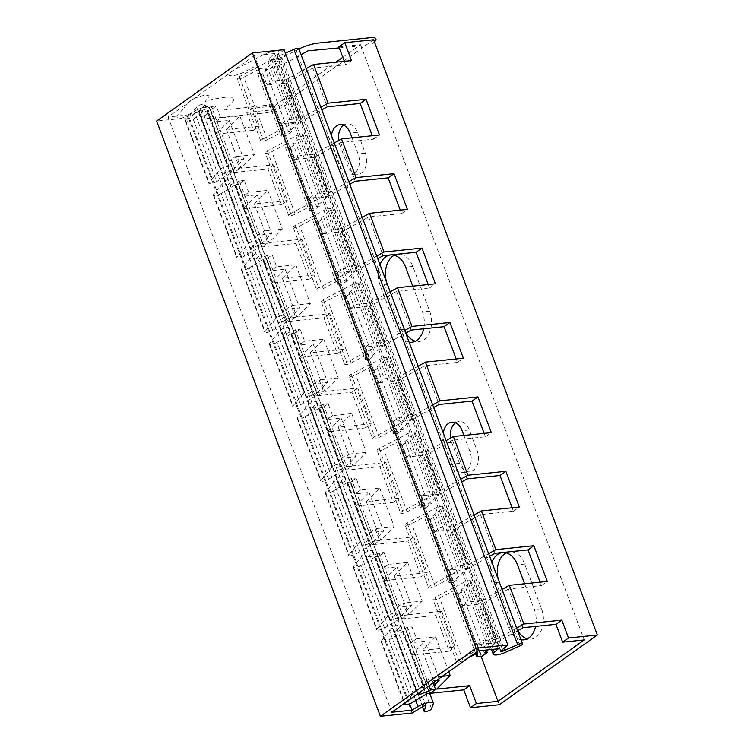 <?xml version="1.0" encoding="UTF-8"?>
<svg xmlns="http://www.w3.org/2000/svg" width="754" height="754" viewBox="0 0 754 754"><rect width="100%" height="100%" fill="white"/><g stroke="black" fill="none" stroke-linecap="round" stroke-linejoin="round"><path stroke-width="0.57" stroke-dasharray="3.77 2.83" d="M373.607 39.745L275.568 109.5L499.318 704.764M343.617 125.211A14.835 10.094 84.1 0 1 347.123 123.854A14.835 10.094 84.1 0 1 357.462 132.336L365.294 153.166A14.835 10.094 84.1 0 1 357.99 174.202A14.835 10.094 84.1 0 1 347.651 165.729L339.818 144.891A14.835 10.094 84.1 0 1 338.697 140.47M394.37 255.248A21.423 14.59 84.1 0 1 397.905 254.211A21.423 14.59 84.1 0 1 412.843 266.454L429.629 311.1A21.423 14.59 84.1 0 1 419.083 341.487A21.423 14.59 84.1 0 1 415.407 341.185M405.897 333.014A21.423 14.59 84.1 0 1 404.135 329.234L387.358 284.588A21.423 14.59 84.1 0 1 386.566 282.175M506.245 552.88A21.423 14.59 84.1 0 1 509.779 551.843A21.423 14.59 84.1 0 1 524.718 564.086L541.504 608.732A21.423 14.59 84.1 0 1 530.948 639.119A21.423 14.59 84.1 0 1 527.282 638.817M517.772 630.646A21.423 14.59 84.1 0 1 516.009 626.866L499.233 582.229A21.423 14.59 84.1 0 1 498.441 579.807M455.491 422.843A14.835 10.094 84.1 0 1 458.998 421.495A14.835 10.094 84.1 0 1 469.337 429.969L477.169 450.807A14.835 10.094 84.1 0 1 469.865 471.834A14.835 10.094 84.1 0 1 459.525 463.361L451.693 442.523A14.835 10.094 84.1 0 1 450.572 438.102M275.568 109.5L246.747 112.469L252.628 108.284L274.249 106.05L335.916 62.177M342.806 57.276L360.516 44.675L338.904 46.899M252.628 108.284L259.338 126.135L226.417 129.528L239.857 115.975L220.733 117.944L215.239 121.856L229.207 120.414L215.503 134.231L253.457 130.319L246.747 112.469M215.503 134.231L230.045 172.93L243.749 159.113L229.782 160.545L235.276 156.643L239.753 168.547L234.88 169.047L211.393 106.55L216.257 106.041L210.762 109.952L215.239 121.856M239.857 115.975L254.4 154.674L240.96 168.227L273.881 164.834L287.312 200.545L254.39 203.938L267.821 190.385L248.697 192.355L243.212 196.266L257.171 194.824L243.476 208.641L281.421 204.73L268 169.019L230.045 172.93M243.476 208.641L258.019 247.331L271.713 233.514L257.755 234.956L262.232 246.86L259.282 247.161L235.785 184.664L221.167 193.486L244.664 255.983L259.282 247.161M267.821 190.385L282.364 229.075L268.933 242.628L301.854 239.244L315.276 274.956L282.354 278.349L295.794 264.795L276.671 266.765L272.194 254.861L266.699 258.763L271.176 270.667L285.144 269.235L271.44 283.052L309.394 279.14L295.973 243.429L258.019 247.331M271.44 283.052L285.983 321.741L299.687 307.924L285.719 309.366L290.196 321.27L287.246 321.572L263.759 259.074L249.14 267.896L272.628 330.393A5.061 1.338 -20.6 0 1 267.755 332.326A5.061 1.338 -20.6 0 1 264.786 332.175A5.061 1.338 -20.6 0 1 265.031 331.487L275.973 318.339A4.618 1.216 -20.6 0 1 280.592 315.879A4.618 1.216 -20.6 0 1 284.399 315.719A4.618 1.216 -20.6 0 1 284.173 316.35L278.509 323.155L290.818 317.868L267.331 255.361L272.194 254.861M295.794 264.795L310.337 303.485L296.897 317.038L329.818 313.645L343.249 349.366L310.328 352.759L323.758 339.206L304.635 341.176L300.158 329.272L294.673 333.174L299.149 345.078L313.108 343.645L299.413 357.462L337.358 353.551L323.937 317.83L285.983 321.741M299.413 357.462L313.956 396.152L327.651 382.335L313.692 383.777L318.16 395.68L315.219 395.982L291.723 333.475L277.104 342.297L300.601 404.804A5.061 1.338 -20.6 0 1 295.728 406.736A5.061 1.338 -20.6 0 1 292.759 406.585A5.061 1.338 -20.6 0 1 292.995 405.897L303.947 392.749A4.618 1.216 -20.6 0 1 308.556 390.289A4.618 1.216 -20.6 0 1 312.363 390.129A4.618 1.216 -20.6 0 1 312.147 390.761L306.482 397.565L318.791 392.269L295.295 329.771L300.158 329.272M323.758 339.206L338.301 377.895L324.87 391.449L357.792 388.056L371.213 423.776L338.292 427.16L351.732 413.616L332.608 415.586L328.131 403.673L322.637 407.584L327.113 419.488L341.081 418.046L327.377 431.863L365.332 427.961L351.901 392.24L313.956 396.152M327.377 431.863L341.92 470.562L355.624 456.745L341.656 458.178L346.133 470.081L343.183 470.392L319.696 407.886L305.068 416.708L328.565 479.214A5.061 1.338 -20.6 0 1 323.692 481.146A5.061 1.338 -20.6 0 1 320.723 480.995A5.061 1.338 -20.6 0 1 320.968 480.298L331.911 467.16A4.618 1.216 -20.6 0 1 336.52 464.7A4.618 1.216 -20.6 0 1 340.327 464.539A4.618 1.216 -20.6 0 1 340.111 465.171L334.446 471.966L346.755 466.679L323.259 404.182L328.131 403.673M351.732 413.616L366.274 452.306L352.834 465.859L385.756 462.466L399.177 498.177L366.265 501.57L379.696 488.017L360.572 489.987L356.095 478.083L350.61 481.994L355.087 493.898L369.045 492.456L355.351 506.273L393.296 502.362L379.875 466.651L341.92 470.562M355.351 506.273L369.894 544.972L383.588 531.146L369.63 532.588L374.097 544.492L371.156 544.793L347.66 482.296L333.042 491.118L356.538 553.615A5.061 1.338 -20.6 0 1 351.666 555.547A5.061 1.338 -20.6 0 1 348.697 555.406A5.061 1.338 -20.6 0 1 348.932 554.708L359.884 541.561A4.618 1.216 -20.6 0 1 364.493 539.11A4.618 1.216 -20.6 0 1 368.301 538.95A4.618 1.216 -20.6 0 1 368.075 539.581L362.41 546.377L374.729 541.089L351.232 478.583L356.095 478.083M379.696 488.017L394.238 526.716L380.808 540.269L413.72 536.876L427.15 572.588L394.229 575.981L407.669 562.427L388.536 564.397L384.069 552.494L378.574 556.395L383.051 568.309L397.019 566.867L383.315 580.684L421.269 576.772L407.839 541.061L369.894 544.972M383.315 580.684L397.858 619.373L411.561 605.556L397.594 606.998L402.071 618.902L399.12 619.204L375.633 556.706L361.006 565.528L384.502 628.025A5.061 1.338 -20.6 0 1 379.63 629.958A5.061 1.338 -20.6 0 1 376.661 629.807A5.061 1.338 -20.6 0 1 376.906 629.119L387.848 615.971A4.618 1.216 -20.6 0 1 392.457 613.52A4.618 1.216 -20.6 0 1 396.265 613.351A4.618 1.216 -20.6 0 1 396.048 613.982L390.383 620.787L402.693 615.5L379.196 552.993L384.069 552.494M429.705 693.388L425.831 693.784L411.288 655.094L449.233 651.183L435.812 615.462L397.858 619.373M306.275 68.567L286.463 79.679L301.006 118.378L287.038 119.811L291.515 131.724L288.565 132.025L265.078 69.519L274.503 61.234A5.061 1.338 159.4 0 0 275.087 60.197A5.061 1.338 159.4 0 0 267.915 61.602L239.348 76.569A4.618 1.216 159.4 0 0 237.256 78.529A4.618 1.216 159.4 0 0 243.796 77.247L258.575 69.509L257.661 73.628L262.533 73.119L267.01 85.032L286.134 83.053L312.693 68.152L345.615 64.759L351.496 60.574M345.615 64.759L344.324 61.319M253.457 130.319L259.338 126.135M286.463 79.679L272.496 81.121L268.019 69.217L262.533 73.119M267.01 85.032L272.496 81.121M312.693 68.152L327.236 106.842M334.248 142.968L314.427 154.089L328.97 192.779L315.012 194.221L319.479 206.125L316.539 206.436L293.042 143.929L302.467 135.645A5.061 1.338 159.4 0 0 303.051 134.608A5.061 1.338 159.4 0 0 295.879 136.012L267.321 150.97A4.618 1.216 159.4 0 0 265.219 152.939A4.618 1.216 159.4 0 0 271.76 151.658L286.539 143.92L285.634 148.029L290.497 147.53L294.974 159.433L314.098 157.463L340.667 142.563L373.579 139.17L372.288 135.72M340.667 142.563L355.209 181.252M313.598 222.439L337.095 284.946L337.999 280.827L314.512 218.33L313.598 222.439L318.471 221.94L322.938 233.844L342.071 231.874L368.631 216.973L401.552 213.58L400.251 210.13M368.631 216.973L383.173 255.663M341.571 296.85L365.059 359.347L365.973 355.238L342.476 292.731L341.571 296.85L346.435 296.35L350.912 308.254L370.035 306.284L396.604 291.374L429.516 287.981L428.225 284.541M396.604 291.374L411.147 330.073M369.535 371.26L393.032 433.757L393.937 429.648L370.45 367.141L369.535 371.26L374.408 370.751L378.876 382.664L397.999 380.695L424.568 365.784L457.489 362.391L456.189 358.951M424.568 365.784L439.111 404.474M397.509 445.661L420.996 508.168L421.91 504.049L398.414 441.552L397.509 445.661L402.372 445.162L406.849 457.065L425.972 455.096L452.532 440.195L485.453 436.802L484.162 433.352M452.532 440.195L467.084 478.884M425.473 520.072L448.969 582.578L449.874 578.459L426.387 515.962L425.473 520.072L430.336 519.572L434.813 531.476L453.936 529.506L480.505 514.605L513.427 511.212L512.126 507.762M480.505 514.605L495.048 553.295M523.012 627.705L508.469 589.006L541.391 585.622L540.1 582.173M360.516 44.675L584.265 639.939M286.134 83.053L300.676 121.752L321.807 109.886M314.098 157.463L328.64 196.163L349.781 184.296M342.071 231.874L356.614 270.563L377.745 258.707M370.035 306.284L384.578 344.974L405.718 333.117M397.999 380.695L412.551 419.384L433.682 407.528M425.972 455.096L440.515 493.795L461.655 481.929M453.936 529.506L468.479 568.196L489.619 556.339M508.469 589.006L481.91 603.916L496.452 642.606L517.593 630.749M257.661 73.628L281.157 136.125L282.071 132.016L258.575 69.509M300.676 121.752L281.553 123.722L286.02 135.626L281.157 136.125M285.634 148.029L309.121 210.536L310.035 206.417L286.539 143.92M328.64 196.163L309.517 198.132L313.994 210.036L309.121 210.536M356.614 270.563L337.49 272.533L341.958 284.447L337.095 284.946M384.578 344.974L365.454 346.944L369.931 358.847L365.059 359.347M412.551 419.384L393.418 421.354L397.895 433.258L393.032 433.757M440.515 493.795L421.392 495.764L425.869 507.668L420.996 508.168M468.479 568.196L449.356 570.165L453.833 582.079L448.969 582.578M475.793 653.944L453.446 594.482L458.309 593.982L462.786 605.886L481.91 603.916M496.452 642.606L477.329 644.576L481.806 656.48M220.733 117.944L216.257 106.041M265.078 69.519L268.019 69.217M314.427 154.089L300.46 155.531L295.992 143.628L293.042 143.929M362.212 217.378L342.391 228.5L328.433 229.942L323.956 218.029L321.016 218.34L344.503 280.837L353.928 272.552A5.061 1.338 -20.6 0 0 354.512 271.515A5.061 1.338 -20.6 0 0 347.349 272.92L318.782 287.887A4.618 1.216 -20.6 0 0 316.68 289.847L293.193 227.35A4.618 1.216 159.4 0 0 299.734 226.068L314.512 218.33M342.391 228.5L356.944 267.189L342.976 268.631L347.453 280.535L344.503 280.837M390.186 291.789L370.365 302.91L356.397 304.343L351.929 292.439L348.979 292.74L372.476 355.247L381.901 346.963A5.061 1.338 -20.6 0 0 382.485 345.926A5.061 1.338 -20.6 0 0 375.313 347.33L346.755 362.297A4.618 1.216 -20.6 0 0 344.653 364.257L321.157 301.76A4.618 1.216 159.4 0 0 327.698 300.478L342.476 292.731M370.365 302.91L384.908 341.6L370.94 343.042L375.417 354.946L372.476 355.247M418.15 366.199L398.329 377.32L384.37 378.753L379.893 366.849L376.943 367.151L400.44 429.657L409.865 421.373A5.061 1.338 -20.6 0 0 410.449 420.336A5.061 1.338 -20.6 0 0 403.277 421.74L374.719 436.698A4.618 1.216 -20.6 0 0 372.617 438.668L349.13 376.161A4.618 1.216 159.4 0 0 355.671 374.879L370.45 367.141M398.329 377.32L412.872 416.01L398.913 417.443L403.39 429.356L400.44 429.657M446.123 440.609L426.302 451.721L412.334 453.163L407.867 441.26L404.917 441.561L428.413 504.068L437.838 495.774A5.061 1.338 -20.6 0 0 438.423 494.747A5.061 1.338 -20.6 0 0 431.25 496.151L402.683 511.108A4.618 1.216 -20.6 0 0 400.591 513.078L377.094 450.572A4.618 1.216 159.4 0 0 383.635 449.29L398.414 441.552M426.302 451.721L440.845 490.42L426.877 491.853L431.354 503.757L428.413 504.068M474.087 515.01L454.266 526.132L440.308 527.574L435.831 515.67L432.881 515.972L456.377 578.469L465.802 570.184A5.061 1.338 -20.6 0 0 466.387 569.157A5.061 1.338 -20.6 0 0 459.214 570.561L430.657 585.519A4.618 1.216 -20.6 0 0 428.555 587.489L405.068 524.982A4.618 1.216 159.4 0 0 411.609 523.7L426.387 515.962M454.266 526.132L468.809 564.821L454.851 566.263L459.327 578.167L456.377 578.469M516.603 628.11L496.782 639.232L482.24 600.542L468.272 601.984L463.795 590.071L460.854 590.382L484.341 652.879M496.782 639.232L482.814 640.674L486.65 650.862M301.006 118.378L320.818 107.257M328.97 192.779L348.791 181.667M356.944 267.189L376.755 256.068M384.908 341.6L404.728 330.478M412.872 416.01L432.692 404.889M440.845 490.42L460.666 479.299M468.809 564.821L488.63 553.709M482.24 600.542L502.051 589.421M281.553 123.722L287.038 119.811M273.881 164.834L268 169.019M254.4 154.674L235.276 156.643M373.579 139.17L379.469 134.985M281.421 204.73L287.312 200.545M294.974 159.433L300.46 155.531M290.497 147.53L295.992 143.628M248.697 192.355L244.221 180.451L238.735 184.362L243.212 196.266M238.735 184.362L235.785 184.664M282.364 229.075L263.24 231.054L267.717 242.958L262.854 243.457L239.357 180.951L244.221 180.451M239.357 180.951L227.048 186.247L250.545 248.745L262.854 243.457M221.167 193.486A5.061 1.338 159.4 0 1 216.294 195.418A5.061 1.338 159.4 0 1 213.325 195.267A5.061 1.338 159.4 0 1 213.571 194.579L224.513 181.431A4.618 1.216 159.4 0 1 229.122 178.971A4.618 1.216 159.4 0 1 232.929 178.811A4.618 1.216 159.4 0 1 232.713 179.443L227.048 186.247M210.762 109.952L207.821 110.254L231.318 172.76L234.258 172.449L229.782 160.545M229.207 120.414L243.749 159.113M257.171 194.824L271.713 233.514M266.699 258.763L263.759 259.074M285.144 269.235L299.687 307.924M294.673 333.174L291.723 333.475M313.108 343.645L327.651 382.335M322.637 407.584L319.696 407.886M341.081 418.046L355.624 456.745M350.61 481.994L347.66 482.296M369.045 492.456L383.588 531.146M378.574 556.395L375.633 556.706M397.019 566.867L411.561 605.556M448.762 671.757L435.633 636.838L416.51 638.808L412.033 626.904L406.547 630.806L411.015 642.71L424.983 641.277L439.525 679.967M406.547 630.806L403.597 631.107L427.094 693.614M436.82 680.249L425.558 681.409L430.034 693.312M211.393 106.55L199.084 111.837L222.571 174.334L234.88 169.047M207.821 110.254L193.203 119.075A5.061 1.338 159.4 0 1 188.33 121.008A5.061 1.338 159.4 0 1 185.361 120.857A5.061 1.338 159.4 0 1 185.597 120.169L196.549 107.021A4.618 1.216 159.4 0 1 201.158 104.561A4.618 1.216 159.4 0 1 204.965 104.401A4.618 1.216 159.4 0 1 204.749 105.032L199.084 111.837M310.337 303.485L291.214 305.455L295.691 317.368L290.818 317.868M338.301 377.895L319.178 379.865L323.654 391.769L318.791 392.269M366.274 452.306L347.151 454.276L351.618 466.179L346.755 466.679M394.238 526.716L375.115 528.686L379.592 540.59L374.729 541.089M407.669 562.427L422.212 601.117L403.088 603.087L407.556 615L402.693 615.5M442.315 676.338L431.052 677.497L433.088 682.907M429.092 685.744L407.169 627.403L412.033 626.904M226.417 129.528L240.96 168.227M254.39 203.938L268.933 242.628M282.354 278.349L296.897 317.038M310.328 352.759L324.87 391.449M338.292 427.16L352.834 465.859M366.265 501.57L380.808 540.269M422.212 601.117L408.772 614.67L441.693 611.277L455.114 646.998L422.202 650.391L436.745 689.081M394.229 575.981L408.772 614.67M435.633 636.838L422.202 650.391M274.249 106.05L481.165 656.546M352.033 137.812L358.093 153.91A14.835 10.094 84.1 0 1 350.789 174.947A14.835 10.094 84.1 0 1 340.44 166.464L332.608 145.635A14.835 10.094 84.1 0 1 331.449 135.522M412.758 286.134L422.419 311.845A21.423 14.59 84.1 0 1 423.71 328.772M409.102 342.127A21.423 14.59 84.1 0 1 396.934 329.979L380.148 285.332A21.423 14.59 84.1 0 1 379.978 264.654M524.633 583.766L534.294 609.477A21.423 14.59 84.1 0 1 535.585 626.404M520.976 639.76A21.423 14.59 84.1 0 1 508.809 627.611L492.023 582.965A21.423 14.59 84.1 0 1 491.853 562.286M463.908 435.444L469.959 451.542A14.835 10.094 84.1 0 1 462.664 472.579A14.835 10.094 84.1 0 1 452.315 464.096L444.483 443.267A14.835 10.094 84.1 0 1 443.314 433.154M477.329 644.576L482.814 640.674M425.831 693.784L434.059 685.49M425.558 681.409L431.052 677.497M460.854 590.382L470.279 582.088A5.061 1.338 159.4 0 0 470.864 581.061A5.061 1.338 159.4 0 0 463.691 582.465L435.133 597.422L458.621 659.929A4.618 1.216 -20.6 0 0 456.528 661.889A4.618 1.216 -20.6 0 0 463.069 660.608L468.196 657.922M458.621 659.929L487.188 644.962A5.061 1.338 -20.6 0 1 494.351 643.558A5.061 1.338 -20.6 0 1 493.776 644.595L487.753 649.882M405.991 702.181L415.822 690.381A4.618 1.216 -20.6 0 1 420.43 687.921A4.618 1.216 -20.6 0 1 424.238 687.761A4.618 1.216 -20.6 0 1 424.012 688.393L422.052 690.758M453.446 594.482L454.351 590.363L477.848 652.87M291.515 131.724L286.02 135.626M239.348 76.569L262.844 139.066A4.618 1.216 -20.6 0 0 260.743 141.036A4.618 1.216 -20.6 0 0 267.284 139.754L282.071 132.016M262.844 139.066L291.412 124.108A5.061 1.338 -20.6 0 1 298.575 122.704A5.061 1.338 -20.6 0 1 297.99 123.741L288.565 132.025M239.753 168.547L234.258 172.449M193.203 119.075L216.69 181.582L231.318 172.76M216.69 181.582A5.061 1.338 -20.6 0 1 211.817 183.505A5.061 1.338 -20.6 0 1 208.849 183.363A5.061 1.338 -20.6 0 1 209.094 182.666L220.036 169.518A4.618 1.216 -20.6 0 1 224.654 167.068A4.618 1.216 -20.6 0 1 228.462 166.907A4.618 1.216 -20.6 0 1 228.236 167.539L222.571 174.334M267.321 150.97L290.818 213.476A4.618 1.216 -20.6 0 0 288.716 215.446A4.618 1.216 -20.6 0 0 295.257 214.164L310.035 206.417M316.68 289.847A4.618 1.216 -20.6 0 0 323.221 288.565L337.999 280.827M344.653 364.257A4.618 1.216 -20.6 0 0 351.194 362.976L365.973 355.238M372.617 438.668A4.618 1.216 -20.6 0 0 379.158 437.386L393.937 429.648M400.591 513.078A4.618 1.216 -20.6 0 0 407.132 511.796L421.91 504.049M428.555 587.489A4.618 1.216 -20.6 0 0 435.096 586.207L449.874 578.459M454.351 590.363L439.573 598.111A4.618 1.216 159.4 0 1 433.032 599.392A4.618 1.216 159.4 0 1 435.133 597.422M321.016 218.34L330.441 210.046A5.061 1.338 159.4 0 0 331.025 209.018A5.061 1.338 159.4 0 0 323.852 210.423L295.285 225.38A4.618 1.216 159.4 0 0 293.193 227.35M348.979 292.74L358.404 284.456A5.061 1.338 159.4 0 0 358.989 283.429A5.061 1.338 159.4 0 0 351.816 284.833L323.259 299.79A4.618 1.216 159.4 0 0 321.157 301.76M376.943 367.151L386.378 358.866A5.061 1.338 159.4 0 0 386.953 357.83A5.061 1.338 159.4 0 0 379.79 359.234L351.223 374.201A4.618 1.216 159.4 0 0 349.13 376.161M404.917 441.561L414.342 433.277A5.061 1.338 159.4 0 0 414.926 432.24A5.061 1.338 159.4 0 0 407.754 433.644L379.196 448.611A4.618 1.216 159.4 0 0 377.094 450.572M432.881 515.972L442.315 507.687A5.061 1.338 159.4 0 0 442.89 506.65A5.061 1.338 159.4 0 0 435.727 508.055L407.16 523.012A4.618 1.216 159.4 0 0 405.068 524.982M290.818 213.476L319.376 198.519A5.061 1.338 -20.6 0 1 326.548 197.114A5.061 1.338 -20.6 0 1 325.964 198.142L316.539 206.436M319.479 206.125L313.994 210.036M267.717 242.958L262.232 246.86M244.664 255.983A5.061 1.338 -20.6 0 1 239.791 257.915A5.061 1.338 -20.6 0 1 236.822 257.764A5.061 1.338 -20.6 0 1 237.058 257.076L248.009 243.928A4.618 1.216 -20.6 0 1 252.618 241.478A4.618 1.216 -20.6 0 1 256.426 241.318A4.618 1.216 -20.6 0 1 256.209 241.94L250.545 248.745M309.517 198.132L315.012 194.221M257.755 234.956L263.24 231.054M301.854 239.244L295.973 243.429M401.552 213.58L407.433 209.395M309.394 279.14L315.276 274.956M322.938 233.844L328.433 229.942M276.671 266.765L271.176 270.667M318.471 221.94L323.956 218.029M267.331 255.361L255.012 260.648L278.509 323.155M249.14 267.896A5.061 1.338 159.4 0 1 244.268 269.819A5.061 1.338 159.4 0 1 241.289 269.678A5.061 1.338 159.4 0 1 241.534 268.98L252.486 255.832A4.618 1.216 159.4 0 1 257.095 253.382A4.618 1.216 159.4 0 1 260.903 253.221A4.618 1.216 159.4 0 1 260.677 253.853L255.012 260.648M295.295 329.771L282.986 335.059L306.482 397.565M323.259 404.182L310.95 409.469L334.446 471.966M351.232 478.583L338.923 483.88L362.41 546.377M379.196 552.993L366.887 558.28L390.383 620.787M407.169 627.403L394.86 632.691L418.347 695.197M277.104 342.297A5.061 1.338 159.4 0 1 272.232 344.229A5.061 1.338 159.4 0 1 269.263 344.078A5.061 1.338 159.4 0 1 269.508 343.39L280.45 330.243A4.618 1.216 159.4 0 1 285.059 327.792A4.618 1.216 159.4 0 1 288.867 327.632A4.618 1.216 159.4 0 1 288.65 328.254L282.986 335.059M305.068 416.708A5.061 1.338 159.4 0 1 300.196 418.64A5.061 1.338 159.4 0 1 297.227 418.489A5.061 1.338 159.4 0 1 297.472 417.801L308.424 404.653A4.618 1.216 159.4 0 1 313.033 402.193A4.618 1.216 159.4 0 1 316.84 402.033A4.618 1.216 159.4 0 1 316.614 402.664L310.95 409.469M333.042 491.118A5.061 1.338 159.4 0 1 328.169 493.05A5.061 1.338 159.4 0 1 325.2 492.899A5.061 1.338 159.4 0 1 325.445 492.211L336.388 479.063A4.618 1.216 159.4 0 1 340.997 476.603A4.618 1.216 159.4 0 1 344.804 476.443A4.618 1.216 159.4 0 1 344.587 477.075L338.923 483.88M361.006 565.528A5.061 1.338 159.4 0 1 356.133 567.451A5.061 1.338 159.4 0 1 353.164 567.31A5.061 1.338 159.4 0 1 353.409 566.612L364.352 553.474A4.618 1.216 159.4 0 1 368.97 551.014A4.618 1.216 159.4 0 1 372.778 550.854A4.618 1.216 159.4 0 1 372.551 551.485L366.887 558.28M403.597 631.107L388.979 639.929A5.061 1.338 159.4 0 1 384.106 641.861A5.061 1.338 159.4 0 1 381.138 641.711A5.061 1.338 159.4 0 1 381.373 641.023L392.325 627.875A4.618 1.216 159.4 0 1 396.934 625.424A4.618 1.216 159.4 0 1 400.742 625.264A4.618 1.216 159.4 0 1 400.525 625.886L394.86 632.691M272.628 330.393L287.246 321.572M300.601 404.804L315.219 395.982M328.565 479.214L343.183 470.392M356.538 553.615L371.156 544.793M384.502 628.025L399.12 619.204M347.453 280.535L341.958 284.447M295.691 317.368L290.196 321.27M337.49 272.533L342.976 268.631M285.719 309.366L291.214 305.455M329.818 313.645L323.937 317.83M429.516 287.981L435.397 283.796M337.358 353.551L343.249 349.366M350.912 308.254L356.397 304.343M304.635 341.176L299.149 345.078M346.435 296.35L351.929 292.439M411.288 655.094L424.983 641.277M365.454 346.944L370.94 343.042M357.792 388.056L351.901 392.24M313.692 383.777L319.178 379.865M457.489 362.391L463.371 358.207M365.332 427.961L371.213 423.776M378.876 382.664L384.37 378.753M332.608 415.586L327.113 419.488M374.408 370.751L379.893 366.849M369.931 358.847L375.417 354.946M318.16 395.68L323.654 391.769M393.418 421.354L398.913 417.443M385.756 462.466L379.875 466.651M341.656 458.178L347.151 454.276M485.453 436.802L491.335 432.617M393.296 502.362L399.177 498.177M406.849 457.065L412.334 453.163M360.572 489.987L355.087 493.898M402.372 445.162L407.867 441.26M397.895 433.258L403.39 429.356M346.133 470.081L351.618 466.179M421.392 495.764L426.877 491.853M413.72 536.876L407.839 541.061M369.63 532.588L375.115 528.686M513.427 511.212L519.308 507.027M421.269 576.772L427.15 572.588M434.813 531.476L440.308 527.574M388.536 564.397L383.051 568.309M430.336 519.572L435.831 515.67M425.869 507.668L431.354 503.757M374.097 544.492L379.592 540.59M449.356 570.165L454.851 566.263M441.693 611.277L435.812 615.462M397.594 606.998L403.088 603.087M541.391 585.622L547.272 581.438M449.233 651.183L455.114 646.998M462.786 605.886L468.272 601.984M416.51 638.808L411.015 642.71M458.309 593.982L463.795 590.071M453.833 582.079L459.327 578.167M402.071 618.902L407.556 615M391.826 712.257L168.076 116.993L188.255 114.91L409.592 703.774M188.255 114.91L194.268 111.29A9.887 2.611 -20.6 0 1 203.787 107.511A9.887 2.611 -20.6 0 1 209.593 107.803A9.887 2.611 -20.6 0 1 209.574 108.406L207.784 113.562A3.959 1.046 -20.6 0 1 204.051 115.833A3.959 1.046 -20.6 0 1 200.385 116.107A3.959 1.046 -20.6 0 1 200.394 115.862L202.185 110.706A1.979 0.518 159.4 0 0 202.195 110.584A1.979 0.518 159.4 0 0 201.026 110.527A1.979 0.518 159.4 0 0 199.122 111.281L188.387 117.765L156.643 121.036M298.772 48.595A3.959 1.046 -20.6 0 1 296.237 50.641L281.685 57.106A9.887 2.611 -20.6 0 1 269.517 58.963A9.887 2.611 -20.6 0 1 270.658 56.946L274.531 53.534L254.352 55.617L168.076 116.993M284.07 49.689L277.152 55.777A1.979 0.518 159.4 0 0 276.916 56.182A1.979 0.518 159.4 0 0 279.357 55.805L285.37 53.138M188.387 117.765L412.127 713.03M498.271 648.798L274.531 53.534M478.102 650.881L254.352 55.617M372.533 43.44A16.484 4.345 159.4 0 0 374.418 41.904M298.904 48.953A19.774 5.212 159.4 0 0 295.483 50.716L279.244 59.491L270.79 60.358L277.679 54.307A11.649 3.073 159.4 0 0 275.757 51.036A11.649 3.073 159.4 0 0 262.505 55.165L233.938 70.122A11.206 2.959 159.4 0 0 230.281 75.702A11.206 2.959 159.4 0 0 244.73 71.79L253.156 67.379A19.774 5.212 159.4 0 0 258.085 68.539L265.304 68.265A21.753 5.74 159.4 0 0 291.996 59.736L301.053 54.656M339.272 47.898L354.908 46.446M273.099 104.495L224.504 109.99L232.025 102.403A21.753 5.74 159.4 0 0 224.343 97.417L215.559 98.793A19.774 5.212 159.4 0 0 205.135 101.536L208.358 97.662A11.206 2.959 159.4 0 0 201.883 95.909A11.206 2.959 159.4 0 0 188.453 102.487L177.51 115.635A11.649 3.073 159.4 0 0 181.695 117.963A11.649 3.073 159.4 0 0 195.013 113.119L205.691 106.672L214.145 105.805L214.494 106.125L207.039 113.637A19.774 5.212 159.4 0 0 212.242 118.406L264.437 113.025A16.484 4.345 159.4 0 0 286.256 104.815M365.294 153.166L358.093 153.91M347.651 165.729L340.44 166.464M357.462 132.336L350.261 133.081M339.818 144.891L332.608 145.635M429.629 311.1L422.419 311.845M404.135 329.234L396.934 329.979M412.843 266.454L405.643 267.199M387.358 284.588L380.148 285.332M541.504 608.732L534.294 609.477M516.009 626.866L508.809 627.611M524.718 564.086L517.517 564.831M499.233 582.229L492.023 582.965M477.169 450.807L469.959 451.542M459.525 463.361L452.315 464.096M469.337 429.969L462.136 430.713M451.693 442.523L444.483 443.267M267.284 139.754L243.796 77.247M295.257 214.164L271.76 151.658M323.221 288.565L299.734 226.068M351.194 362.976L327.698 300.478M379.158 437.386L355.671 374.879M407.132 511.796L383.635 449.29M435.096 586.207L411.609 523.7M463.069 660.608L439.573 598.111M295.285 225.38L318.782 287.887M323.259 299.79L346.755 362.297M351.223 374.201L374.719 436.698M379.196 448.611L402.683 511.108M407.16 523.012L430.657 585.519M267.915 61.602L291.412 124.108M295.879 136.012L319.376 198.519M323.852 210.423L347.349 272.92M351.816 284.833L375.313 347.33M379.79 359.234L403.277 421.74M407.754 433.644L431.25 496.151M435.727 508.055L459.214 570.561M463.691 582.465L487.188 644.962M274.503 61.234L297.99 123.741M302.467 135.645L325.964 198.142M330.441 210.046L353.928 272.552M358.404 284.456L381.901 346.963M386.378 358.866L409.865 421.373M414.342 433.277L437.838 495.774M442.315 507.687L465.802 570.184M470.279 582.088L493.776 644.595M204.749 105.032L228.236 167.539M232.713 179.443L256.209 241.94M260.677 253.853L284.173 316.35M288.65 328.254L312.147 390.761M316.614 402.664L340.111 465.171M344.587 477.075L368.075 539.581M372.551 551.485L396.048 613.982M400.525 625.886L424.012 688.393M196.549 107.021L220.036 169.518M224.513 181.431L248.009 243.928M252.486 255.832L275.973 318.339M280.45 330.243L303.947 392.749M308.424 404.653L331.911 467.16M336.388 479.063L359.884 541.561M364.352 553.474L387.848 615.971M392.325 627.875L415.822 690.381M185.597 120.169L209.094 182.666M213.571 194.579L237.058 257.076M241.534 268.98L265.031 331.487M269.508 343.39L292.995 405.897M297.472 417.801L320.968 480.298M325.445 492.211L348.932 554.708M353.409 566.612L376.906 629.119M381.373 641.023L404.709 703.096M388.979 639.929L412.466 702.436M415.727 700.475L194.268 111.29M433.324 703.671L209.574 108.406M431.533 708.826L207.784 113.562M422.504 706.771L200.394 115.862M425.859 705.763L202.185 110.706M422.871 706.555L199.122 111.281M500.892 651.041L277.152 55.777M502.541 649.59L279.357 55.805M519.977 645.905L296.237 50.641M505.434 652.37L281.685 57.106M493.314 649.317L270.658 56.946M350.789 174.947L357.99 174.202M339.913 124.598L347.123 123.854M411.873 342.222L419.083 341.487M390.704 254.956L397.905 254.211M523.747 639.854L530.948 639.119M502.569 552.588L509.779 551.843M462.664 472.579L469.865 471.834M451.787 422.231L458.998 421.495M260.743 141.036L237.256 78.529M288.716 215.446L265.219 152.939M456.528 661.889L433.032 599.392M275.087 60.197L298.575 122.704M303.051 134.608L326.548 197.114M331.025 209.018L354.512 271.515M358.989 283.429L382.485 345.926M386.953 357.83L410.449 420.336M414.926 432.24L438.423 494.747M442.89 506.65L466.387 569.157M470.864 581.061L494.351 643.558M204.965 104.401L228.462 166.907M232.929 178.811L256.426 241.318M260.903 253.221L284.399 315.719M288.867 327.632L312.363 390.129M316.84 402.033L340.327 464.539M344.804 476.443L368.301 538.95M372.778 550.854L396.265 613.351M400.742 625.264L424.238 687.761M185.361 120.857L208.849 183.363M213.325 195.267L236.822 257.764M241.289 269.678L264.786 332.175M269.263 344.078L292.759 406.585M297.227 418.489L320.723 480.995M325.2 492.899L348.697 555.406M353.164 567.31L376.661 629.807M381.138 641.711L404.314 703.378M429.686 693.35L209.593 107.803M422.419 706.818L200.385 116.107M425.935 705.857L202.195 110.584M500.665 651.447L276.916 56.182M491.485 649.505L269.517 58.963"/><path stroke-width="1.13" d="M499.318 704.764L597.356 635.009L568.525 637.988L562.644 642.172L584.265 639.939L497.989 701.324L476.377 703.548L470.487 707.733L499.318 704.764M344.324 61.319L338.904 46.899L344.785 42.714L373.607 39.745L597.356 635.009M338.697 140.47A14.835 10.094 84.1 0 1 343.617 125.211M415.407 341.185A21.423 14.59 84.1 0 1 405.897 333.014M386.566 282.175A21.423 14.59 84.1 0 1 394.37 255.248M527.282 638.817A21.423 14.59 84.1 0 1 517.772 630.646M498.441 579.807A21.423 14.59 84.1 0 1 506.245 552.88M450.572 438.102A14.835 10.094 84.1 0 1 455.491 422.843M335.916 62.177L342.806 57.276M470.487 707.733L463.776 689.872L429.705 693.388M344.785 42.714L351.496 60.574L313.541 64.486L328.084 103.175L366.039 99.264L379.469 134.985L341.515 138.896L356.058 177.586L394.012 173.674L407.433 209.395L369.479 213.307L384.022 251.996L421.976 248.085L435.397 283.796L397.452 287.708L411.995 326.407L449.95 322.495L463.371 358.207L425.416 362.118L439.959 400.808L477.913 396.896L491.335 432.617L453.39 436.528L467.932 475.218L505.877 471.307L519.308 507.027L481.354 510.939L495.896 549.628L533.851 545.717L547.272 581.438L509.327 585.34L523.87 624.039L561.815 620.127L568.525 637.988M313.541 64.486L306.275 68.567M372.288 135.72L360.158 103.449L327.236 106.842L321.807 109.886M400.251 210.13L388.122 177.859L355.209 181.252L349.781 184.296M428.225 284.541L416.095 252.27L383.173 255.663L377.745 258.707M456.189 358.951L444.059 326.68L411.147 330.073L405.718 333.117M484.162 433.352L472.032 401.09L439.111 404.474L433.682 407.528M512.126 507.762L499.996 475.491L467.084 478.884L461.655 481.929M540.1 582.173L527.97 549.902L495.048 553.295L489.619 556.339M562.644 642.172L555.934 624.312L523.012 627.705L517.593 630.749M475.793 653.944L476.933 656.988L477.848 652.87L468.196 657.922M486.65 650.862L487.291 652.578L481.806 656.48L476.933 656.988M487.291 652.578L484.341 652.879L487.753 649.882M320.818 107.257L328.084 103.175M341.515 138.896L334.248 142.968M348.791 181.667L356.058 177.586M369.479 213.307L362.212 217.378M376.755 256.068L384.022 251.996M397.452 287.708L390.186 291.789M404.728 330.478L411.995 326.407M425.416 362.118L418.15 366.199M432.692 404.889L439.959 400.808M453.39 436.528L446.123 440.609M460.666 479.299L467.932 475.218M481.354 510.939L474.087 515.01M488.63 553.709L495.896 549.628M502.051 589.421L509.327 585.34M523.87 624.039L516.603 628.11M366.039 99.264L360.158 103.449M433.088 682.907L435.529 689.401L430.034 693.312L427.094 693.614L412.466 702.436A5.061 1.338 -20.6 0 1 407.594 704.368A5.061 1.338 -20.6 0 1 404.625 704.217A5.061 1.338 -20.6 0 1 404.87 703.529L405.991 702.181M436.82 680.249L439.525 679.967L434.059 685.49M448.762 671.757L450.176 675.527L442.315 676.338M435.529 689.401L430.657 689.91L429.092 685.744M450.176 675.527L436.745 689.081L469.657 685.688L476.377 703.548M481.165 656.546L497.989 701.324M331.449 135.522A14.835 10.094 84.1 0 1 339.913 124.598A14.835 10.094 84.1 0 1 350.261 133.081L352.033 137.812M423.71 328.772A21.423 14.59 84.1 0 1 411.873 342.222A21.423 14.59 84.1 0 1 409.102 342.127M379.978 264.654A21.423 14.59 84.1 0 1 390.704 254.956A21.423 14.59 84.1 0 1 405.643 267.199L412.758 286.134M535.585 626.404A21.423 14.59 84.1 0 1 523.747 639.854A21.423 14.59 84.1 0 1 520.976 639.76M491.853 562.286A21.423 14.59 84.1 0 1 502.569 552.588A21.423 14.59 84.1 0 1 517.517 564.831L524.633 583.766M443.314 433.154A14.835 10.094 84.1 0 1 451.787 422.231A14.835 10.094 84.1 0 1 462.136 430.713L463.908 435.444M561.815 620.127L555.934 624.312M469.657 685.688L463.776 689.872M430.657 689.91L418.347 695.197L422.052 690.758M394.012 173.674L388.122 177.859M421.976 248.085L416.095 252.27M449.95 322.495L444.059 326.68M477.913 396.896L472.032 401.09M505.877 471.307L499.996 475.491M533.851 545.717L527.97 549.902M476.076 648.223L252.336 52.959L284.07 49.689L507.819 644.953L476.076 648.223L380.393 716.3L412.127 713.03L422.871 706.555A1.979 0.518 -20.6 0 1 424.775 705.791A1.979 0.518 -20.6 0 1 425.935 705.857A1.979 0.518 -20.6 0 1 425.935 705.97L424.144 711.126A3.959 1.046 -20.6 0 0 424.134 711.371A3.959 1.046 -20.6 0 0 427.801 711.097A3.959 1.046 -20.6 0 0 431.533 708.826L433.324 703.671A9.887 2.611 -20.6 0 0 433.343 703.067A9.887 2.611 -20.6 0 0 427.537 702.775A9.887 2.611 -20.6 0 0 418.008 706.555L412.004 710.183L391.826 712.257L478.102 650.881L498.271 648.798L494.398 652.21L493.314 649.317M507.819 644.953L500.892 651.041A1.979 0.518 -20.6 0 0 500.665 651.447A1.979 0.518 -20.6 0 0 503.097 651.079L517.649 644.604A3.959 1.046 -20.6 0 1 522.522 643.859A3.959 1.046 -20.6 0 1 519.977 645.905L505.434 652.37A9.887 2.611 -20.6 0 1 493.257 654.227A9.887 2.611 -20.6 0 1 494.398 652.21M409.592 703.774L412.004 710.183M285.37 53.138L293.9 49.34A3.959 1.046 -20.6 0 1 298.772 48.595L522.522 643.859M252.336 52.959L156.643 121.036L380.393 716.3M374.418 41.904A16.484 4.345 159.4 0 0 370.327 37.7L318.131 43.082A19.774 5.212 159.4 0 0 298.904 48.953M301.053 54.656L307.924 50.801L339.272 47.898M418.008 706.555L415.727 700.475M424.144 711.126L422.504 706.771M503.097 651.079L502.541 649.59M517.649 644.604L293.9 49.34M404.314 703.378L404.625 704.217M433.343 703.067L429.686 693.35M424.134 711.371L422.419 706.818M493.257 654.227L491.485 649.505"/></g></svg>
